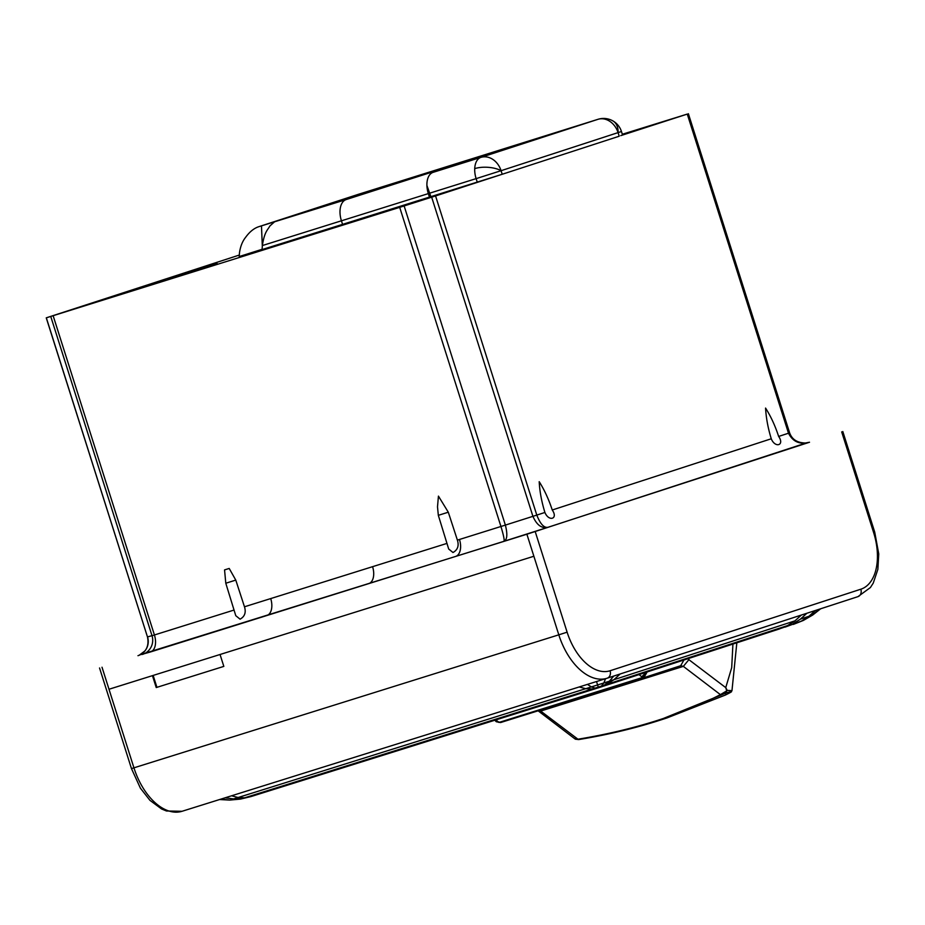 <?xml version="1.0" encoding="UTF-8"?>
<svg xmlns="http://www.w3.org/2000/svg" width="925" height="925" viewBox="0 0 925 925"><rect width="100%" height="100%" fill="white"/><g stroke="black" fill="none" stroke-linecap="round" stroke-linejoin="round"><path stroke-width="1.39" d="M731.952 690.674L727.189 690.374L725.743 687.622L726.738 690.859L720.402 694.629L721.708 694.802L726.044 692.941L726.738 690.859M646.598 672.14L642.678 677.447L641.811 676.788L646.182 672.267M539.749 710.342L577.963 739.214C605.274 734.716 630.896 728.715 654.842 721.234C678.753 713.742 700.607 704.873 720.402 694.629L683.344 666.382L680.661 665.722L643.869 677.69L647.142 671.955M736.832 642.794L731.976 690.628C729.871 692.328 735.109 690.235 725.408 695.033L666.902 717.962L725.339 695.068C732.045 691.727 732.276 691.021 726.056 692.941L726.726 690.859M725.339 695.068L725.859 694.282L725.339 695.068M577.963 739.214L575.304 738.266M537.922 710.654L575.362 739.191L578.692 739.572C606.06 735.051 631.798 729.027 655.906 721.5L721.708 694.802M495.765 719.939L498.147 721.754L494.517 720.332M803.386 620.421L793.338 624.421L801.478 621.057L808.913 616.316L812.717 615.032L803.386 620.421L780.145 628.642M801.327 615.067L794.98 620.848L787.545 625.589L779.474 628.931L598.44 687.795L606.442 684.477L613.876 679.736L620.224 673.955M240.477 799.096L250.999 796.564L598.44 687.795L592.301 688.975L244.674 797.801L250.999 796.564L240.477 799.096L229.747 800.079L219.583 799.547M578.784 739.538C606.199 735.017 631.902 729.004 655.906 721.5L660.901 719.916M220.925 799.119L229.747 800.079M225.052 797.824L233.643 798.911L230.753 799.79L240.986 798.946L250.999 796.564M231.562 795.789L238.118 797.512L244.674 797.801L242.431 798.506L233.643 798.911L591.364 686.917L587.433 684.384M579.189 686.963L585.733 688.686L592.301 688.975L595.133 688.096L591.364 686.917L597.596 684.951L596.532 681.54M787.545 625.589L604.21 685.205L598.44 687.795L601.389 686.107L603.828 682.974L609.436 681.17L604.21 685.205L598.267 687.102L597.596 684.951L603.828 682.974L605.574 678.707M794.98 620.848L609.436 681.17L613.737 676.071M815.26 610.535L808.913 616.316L800.553 619.033L806.901 613.252M785.048 627.115L802.9 620.582L811.757 615.379L819.365 609.193M812.717 615.032L820.683 608.766M643.869 677.69L642.678 677.447L499.026 722.425L496.066 721.488M498.147 721.754L500.656 722.529L643.129 677.933L646.922 672.036M793.118 623.774L800.553 619.033M220.046 654.495L109 689.252L133.928 767.831L558.804 634.827L533.875 556.249L220.046 654.495L223.827 666.393L156.233 687.553L223.827 666.393M152.452 675.655L156.233 687.553M139.964 654.831L526.892 534.222L806.38 442.925M598.267 687.102L595.133 688.096L598.44 687.795L598.267 687.102M500.645 722.529L643.083 677.944M153.157 675.435L156.926 687.333M771.277 438.843C775.231 448.428 784.862 445.307 778.653 436.438L778.63 436.38C775.173 425.778 770.814 416.342 765.565 408.075C766.12 417.95 768.016 428.194 771.265 438.774L552.248 509.999C548.779 499.396 544.432 489.949 539.206 481.682C539.68 491.325 541.576 501.57 544.883 512.392L544.906 512.462C548.849 522.047 558.48 518.925 552.271 510.057M620.756 135.628L687.263 114.087L788.505 433.235C792.922 441.849 799.917 444.856 809.502 442.243L547.993 527.285C544.027 528.048 540.293 523.989 536.801 515.098L544.906 512.462M368.74 583.629A14.985 8.787 72.6 0 0 372.578 566.678L270.713 598.579A14.985 8.787 -107.4 0 1 266.863 615.518L455.643 556.422A14.985 8.787 72.6 0 0 459.482 539.472L505.374 525.099C507.698 534.384 507.212 539.795 503.894 541.322L547.993 527.285C541.796 528.765 536.778 525.111 532.916 516.335L536.801 515.098L435.559 195.95L502.206 174.27L342.562 224.37L341.429 220.798L262.365 245.553L262.076 249.577L342.562 224.37M239.321 255.046L46.25 317.842L399.704 207.35L500.945 526.498C503.686 535.656 504.668 540.593 503.894 541.322L455.643 556.422M452.996 552.514L448.694 549.022L438.334 515.341L437.502 506.842L438.438 496.124L448.301 512.207L457.401 540.131C459.147 545.796 457.678 549.924 452.996 552.514M225.897 583.201L235.782 580.102L244.477 606.788C246.223 612.454 244.755 616.582 240.072 619.172L235.771 615.68L225.792 583.236L224.555 569.904L229.203 568.447L224.555 569.904M807.525 442.74L808.496 442.532M399.704 207.35L435.559 195.95M235.782 580.102L229.203 568.447M438.427 515.306L448.301 512.207M687.263 114.087L622.34 134.252M430.923 196.713L426.911 185.474A18.731 10.984 72.6 0 0 428.333 193.602L341.429 220.809A18.731 10.984 -107.4 0 1 346.216 199.546L258.48 226.798C253.832 228.394 249.519 231.932 245.553 237.413C242.477 241.275 240.465 246.304 239.517 252.502L239.193 256.549L262.434 249.195M274.297 222.058L269.915 225.943C267.579 230.209 264.481 231.632 262.365 245.553M358.403 194.308A18.731 7.007 72.3 0 1 358.426 194.296L258.341 226.845L358.333 194.331A18.731 15.182 -108 0 0 358.206 194.377M430.518 196.828L426.911 185.474A18.731 10.984 72.6 0 1 433.097 172.351A18.731 10.984 72.6 0 1 433.12 172.339L480.919 157.377A18.731 15.182 72 0 1 501.072 170.697L621.461 131.512A18.731 18.731 0 0 0 612.743 120.828A18.731 12.904 119.2 0 1 618.085 132.645L619.218 136.218L502.206 174.27L501.072 170.697L476.132 178.629L477.265 182.202M428.333 193.602L429.466 197.164M732.924 644.066L731.698 667.653L725.743 687.622L687.691 658.773M607.251 678.175L857.903 596.66A6.244 5.064 72 0 0 857.949 596.648L870.39 587.548L873.258 583.085L877.86 569.395L878.75 553.925L874.726 532.141L873.605 532.511L848.676 453.932L849.798 453.562L842.814 431.536M641.811 676.788L638.967 674.614M643.129 677.933L680.707 665.711L683.933 659.987M538.188 710.828L540.917 710.978L683.344 666.382L688.963 659.583M610.084 670.752L860.851 589.202A6.244 5.064 72 0 1 857.949 596.648L607.193 678.198A6.244 5.064 72 0 1 607.147 678.21A56.205 32.965 72.6 0 1 606.939 678.279L607.193 678.198A6.244 5.064 72 0 0 610.084 670.752A49.962 29.299 72.6 0 1 567.118 632.18L558.804 634.827A56.205 32.965 72.6 0 0 606.939 678.279L182.063 811.283A56.205 32.965 72.6 0 0 182.271 811.225M133.928 767.831A56.205 32.965 72.6 0 0 182.063 811.283L166.454 810.994L161.551 808.959L149.966 800.356L140.403 788.169L131.466 768.594L133.928 767.831M860.851 589.202A49.962 29.299 72.6 0 0 873.605 532.511M266.863 615.518L150.578 651.928A14.985 8.787 72.6 0 0 154.417 634.978L234.048 610.049M141.537 654.472L150.578 651.928M848.676 453.932L841.692 431.906M535.205 531.574L567.118 632.18M533.875 556.249L526.892 534.222M109 689.252L102.016 667.226M789.545 432.877L778.653 436.438M404.132 205.951L505.374 525.099L532.916 516.335L431.674 197.187M372.578 566.678L446.96 543.403M457.401 540.131L459.482 539.472M244.477 606.788L270.713 598.579M142.438 654.426A14.985 14.8 74.3 0 0 152.024 635.718L154.417 634.978L53.176 315.83M152.024 635.718A14.985 14.8 -105.7 0 0 152.001 635.66L147.549 636.909A14.985 14.8 -105.7 0 1 147.561 636.967A14.985 14.8 -105.7 0 1 137.975 655.686M46.331 317.83L147.468 636.932C149.549 646.448 144.797 651.05 144.589 651.188L139.178 655.247M152.001 635.66L50.782 316.57M304.556 236.488L430.703 196.99L304.556 236.488M217.248 263.648L167.887 279.096L217.248 263.648M262.318 246.304L261.474 225.862L361.363 193.383L463.24 161.493A18.731 10.984 -107.4 0 1 463.298 161.47A18.731 10.984 -107.4 0 1 463.344 161.459M429.79 193.14L476.132 178.629A18.731 10.984 72.6 0 1 474.722 168.616A18.731 7.99 2.6 0 1 501.072 170.697M474.722 168.616A18.731 10.984 72.6 0 1 480.919 157.377L597.943 119.325A18.731 15.182 72 0 1 618.085 132.645M550.294 134.241A18.731 10.984 72.6 0 0 550.213 134.264A18.731 10.984 72.6 0 0 550.144 134.287L346.216 199.546L463.24 161.493L597.943 119.325A18.731 10.984 72.6 0 1 598.013 119.302A18.731 10.984 72.6 0 1 598.232 119.233M358.599 194.25A18.731 10.984 72.6 0 0 358.53 194.273A18.731 10.984 72.6 0 0 358.461 194.285A18.731 7.007 72.3 0 1 358.461 194.285A18.731 15.182 -108 0 0 358.333 194.331A18.731 18.731 0 0 1 358.426 194.296L361.363 193.383A18.731 10.984 72.6 0 1 361.432 193.36A18.731 10.984 72.6 0 1 361.478 193.348M660.924 719.904L666.902 717.962M495.754 721.28L496.413 721.789M500.622 722.541L496.401 721.766M874.726 532.141L849.798 453.562M99.542 667.989L131.466 768.594M688.385 113.717L789.626 432.865C792.031 439.491 797.304 442.867 805.467 443.006L809.502 442.243M147.468 636.932L46.25 317.842M622.594 135.085L621.461 131.512M612.743 120.828A18.731 18.731 0 0 0 598.013 119.302L358.53 194.273A18.731 18.731 0 0 0 358.426 194.296"/></g></svg>
